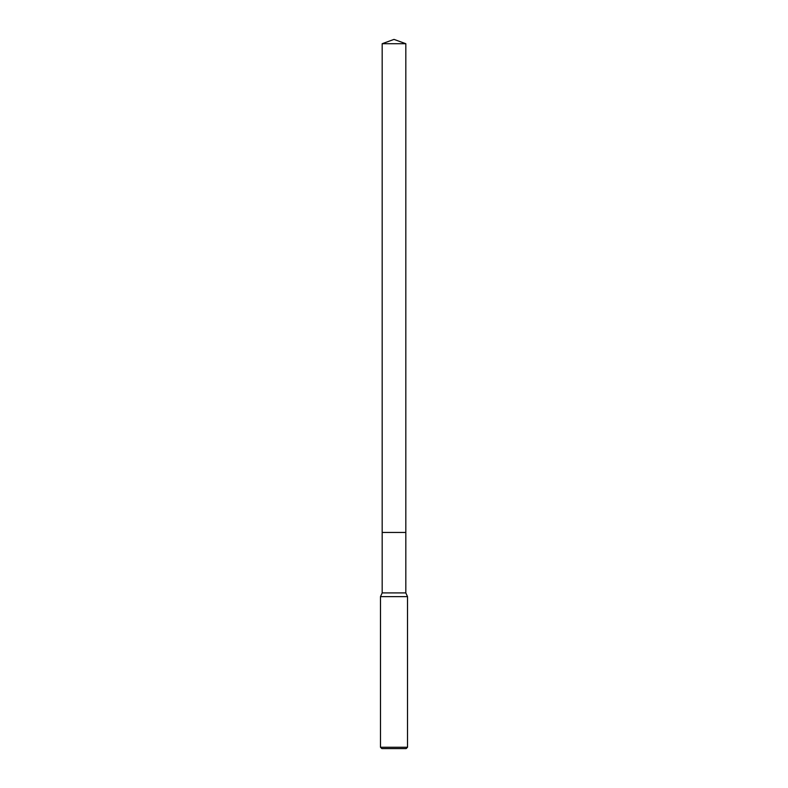 <?xml version="1.0" encoding="UTF-8"?>
<svg xmlns="http://www.w3.org/2000/svg" width="788" height="788" viewBox="0 0 788 788"><rect width="100%" height="100%" fill="white"/><g stroke="black" fill="none" stroke-linecap="round" stroke-linejoin="round"><path stroke-width="0.59" stroke-dasharray="3.94 2.96" d="M405.82 532.461L382.18 532.461L405.82 532.461M405.82 592.911L382.18 592.911M407.504 596.624L380.496 596.624M407.504 747.251L380.496 747.251M406.155 748.6L381.845 748.6M405.82 43.704L382.18 43.704"/><path stroke-width="1.18" d="M382.18 43.704L405.82 43.704L394 39.4L382.18 43.704L382.18 532.461L405.82 532.461L405.82 592.911L407.504 596.624L407.504 747.251L380.496 747.251L381.845 748.6L406.155 748.6L407.504 747.251M405.82 43.704L405.82 532.461L382.18 532.461L382.18 592.911L405.82 592.911M382.18 592.911L380.496 596.624L407.504 596.624M380.496 596.624L380.496 747.251"/></g></svg>
